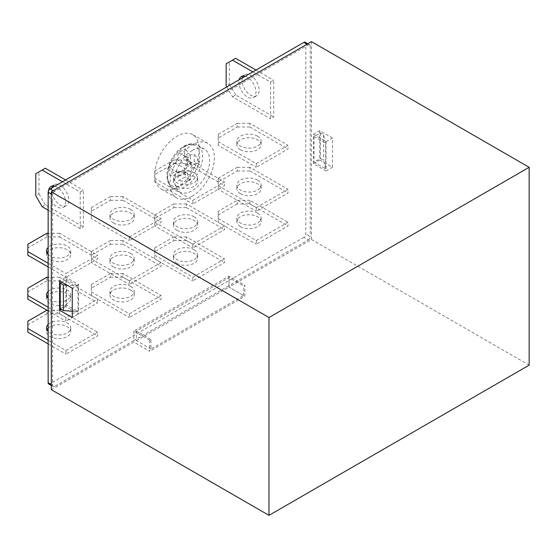 <?xml version="1.0" encoding="UTF-8"?>
<svg xmlns="http://www.w3.org/2000/svg" width="557" height="557" viewBox="0 0 557 557"><rect width="100%" height="100%" fill="white"/><g stroke="black" fill="none" stroke-linecap="round" stroke-linejoin="round"><path stroke-width="0.42" stroke-dasharray="2.79 2.09" d="M305.229 42.248A2.694 1.553 -60 0 1 305.786 43.481L305.786 233.989A2.694 1.553 -60 0 1 303.885 237.289L308.327 239.851L229.004 285.644L229.004 287.113L243.597 295.537L150.954 349.023L150.954 339.498L149.687 340.23L149.687 351.223L133.819 342.068L51.328 389.691M243.597 295.537L243.597 286.013L244.871 285.281L244.871 296.268L149.687 351.223M150.954 339.498L136.361 331.074L229.004 277.588L243.597 286.013M149.687 340.23L133.819 331.074L229.004 276.119L244.871 285.281M48.153 266.963L78.614 284.543L78.614 313.856L65.921 306.524L65.921 273.557L97.649 255.238L97.649 258.901L59.578 280.881L97.649 302.862L65.921 321.18L65.921 317.518L97.649 299.2L97.649 302.862M61.799 282.162L66.555 279.419L77.98 286.013L77.98 311.655L72.271 311.224M66.555 279.419L66.555 305.062L77.98 311.655M313.403 134.334L326.089 141.666L326.089 170.971L313.403 163.647L313.403 134.334L319.746 130.672L332.438 138.004L332.438 167.309L319.746 159.984L319.746 130.672M325.455 143.128L323.554 134.703L320.379 132.872L314.037 136.535L325.455 143.128L325.455 168.778L323.554 160.346L320.379 158.515L314.037 162.184L325.455 168.778M314.037 136.535L314.037 162.184M192.2 150.46A24.675 14.245 -60 0 1 204.537 149.234A24.675 14.245 -60 0 1 208.325 169.008A24.675 14.245 -60 0 1 192.2 190.759A24.675 14.245 -60 0 1 179.862 191.977A24.675 14.245 -60 0 1 176.082 172.204A24.675 14.245 -60 0 1 192.2 150.46M192.2 196.252A31.408 18.137 -60 0 1 176.492 197.805A31.408 18.137 -60 0 1 176.492 161.537A31.408 18.137 -60 0 1 207.907 143.407A31.408 18.137 -60 0 1 212.718 168.576A31.408 18.137 -60 0 1 192.2 196.252M176.973 187.458A31.408 18.137 -60 0 1 161.265 189.018A31.408 18.137 -60 0 1 161.265 152.75A31.408 18.137 -60 0 1 192.673 134.613A31.408 18.137 -60 0 1 197.491 159.782A31.408 18.137 -60 0 1 176.973 187.458M80.201 192.04L83.376 190.209L83.376 226.845L80.201 228.676L80.201 192.04L62.433 181.777M65.921 350.492L97.649 332.174L97.649 335.836L65.921 354.155L65.921 350.492L48.153 340.23M129.377 280.881L161.105 262.563L161.105 266.225L129.377 284.543L129.377 280.881L91.306 258.901L91.306 262.563L129.377 284.543M192.833 200.283L224.562 181.965L224.562 185.627L192.833 203.946L192.833 200.283L154.762 178.303L154.762 181.965L192.833 203.946M192.833 277.219L224.562 258.901L224.562 262.563L192.833 280.881L192.833 277.219L154.762 255.238L154.762 258.901L192.833 280.881M256.29 207.608L288.018 189.289L288.018 192.959L256.29 211.277L256.29 207.608L218.219 185.627L218.219 189.289L256.29 211.277M256.29 240.582L288.018 222.264L288.018 225.926L256.29 244.245L256.29 240.582L218.219 218.602L218.219 222.264L256.29 244.245M256.29 163.647L288.018 145.328L288.018 148.991L256.29 167.309L256.29 163.647L218.219 141.666L218.219 145.328L256.29 167.309M192.833 244.245L224.562 225.926L224.562 229.588L192.833 247.907L192.833 244.245L154.762 222.264L154.762 225.926L192.833 247.907M129.377 236.92L161.105 218.602L161.105 222.264L129.377 240.582L129.377 236.92L91.306 214.939L91.306 218.602L129.377 240.582M129.377 313.856L161.105 295.537L161.105 299.2L129.377 317.518L129.377 313.856L91.306 291.875L91.306 295.537L129.377 317.518M270.57 82.13L273.738 80.299L273.738 116.935L270.57 118.766L270.57 82.13L252.801 71.874M303.885 237.289L50.06 383.829A2.694 1.553 -60 0 1 48.717 383.961M257.557 213.108A12.115 6.997 180 0 1 261.108 218.052A12.115 6.997 180 0 1 248.993 225.049A12.115 6.997 180 0 1 236.878 218.052A12.115 6.997 180 0 1 244.356 211.59A12.115 6.997 180 0 1 257.557 213.108M249.947 200.283L237.254 200.283L237.254 203.946L249.947 203.946L249.947 200.283L288.018 222.264M237.254 203.946L218.219 214.939L218.219 211.277L237.254 200.283M218.219 211.277L218.219 218.602M249.947 203.946L288.018 225.926M240.429 226.664A12.115 6.997 180 0 1 236.878 221.714A12.115 6.997 180 0 1 244.356 215.253A12.115 6.997 180 0 1 257.557 216.77A12.115 6.997 180 0 1 261.108 221.714A12.115 6.997 180 0 1 253.63 228.175A12.115 6.997 180 0 1 240.429 226.664M218.219 222.264L218.219 214.939M257.557 180.134A12.115 6.997 180 0 1 261.108 185.077A12.115 6.997 180 0 1 248.993 192.074A12.115 6.997 180 0 1 236.878 185.077A12.115 6.997 180 0 1 244.356 178.616A12.115 6.997 180 0 1 257.557 180.134M218.219 178.303L237.254 167.309L237.254 170.971L218.219 181.965L218.219 178.303L218.219 185.627M237.254 170.971L249.947 170.971L249.947 167.309L288.018 189.289M249.947 167.309L237.254 167.309M249.947 170.971L288.018 192.959M240.429 193.69A12.115 6.997 0 0 0 253.63 195.208A12.115 6.997 0 0 0 261.108 188.739A12.115 6.997 0 0 0 257.557 183.796A12.115 6.997 0 0 0 244.356 182.278A12.115 6.997 0 0 0 236.878 188.739A12.115 6.997 0 0 0 240.429 193.69M218.219 189.289L218.219 181.965M257.557 136.173A12.115 6.997 0 0 0 244.356 134.655A12.115 6.997 0 0 0 236.878 141.116A12.115 6.997 0 0 0 248.993 148.113A12.115 6.997 0 0 0 261.108 141.116A12.115 6.997 0 0 0 257.557 136.173M218.219 134.341L237.254 123.348L237.254 127.01L218.219 138.004L218.219 134.341L218.219 141.666M237.254 127.01L249.947 127.01L249.947 123.348L288.018 145.328M249.947 123.348L237.254 123.348M249.947 127.01L288.018 148.991M240.429 149.729A12.115 6.997 0 0 0 253.63 151.239A12.115 6.997 0 0 0 261.108 144.778A12.115 6.997 0 0 0 257.557 139.835A12.115 6.997 0 0 0 244.356 138.317A12.115 6.997 0 0 0 236.878 144.778A12.115 6.997 0 0 0 240.429 149.729M218.219 145.328L218.219 138.004M194.101 249.745A12.115 6.997 180 0 1 197.651 254.688A12.115 6.997 180 0 1 185.537 261.686A12.115 6.997 180 0 1 173.422 254.688A12.115 6.997 180 0 1 180.9 248.227A12.115 6.997 180 0 1 194.101 249.745M154.762 247.907L173.798 236.92L173.798 240.582L154.762 251.576L154.762 247.907L154.762 255.238M173.798 240.582L186.491 240.582L186.491 236.92L224.562 258.901M186.491 236.92L173.798 236.92M186.491 240.582L224.562 262.563M176.973 263.294A12.115 6.997 180 0 1 173.422 258.351A12.115 6.997 180 0 1 180.9 251.889A12.115 6.997 180 0 1 194.101 253.407A12.115 6.997 180 0 1 197.651 258.351A12.115 6.997 180 0 1 190.174 264.812A12.115 6.997 180 0 1 176.973 263.294M154.762 258.901L154.762 251.576M194.101 216.77A12.115 6.997 180 0 1 197.651 221.714A12.115 6.997 180 0 1 185.537 228.711A12.115 6.997 180 0 1 173.422 221.714A12.115 6.997 180 0 1 180.9 215.253A12.115 6.997 180 0 1 194.101 216.77M154.762 214.939L173.798 203.946L173.798 207.608L154.762 218.602L154.762 214.939L154.762 222.264M173.798 207.608L186.491 207.608L186.491 203.946L224.562 225.926M186.491 203.946L173.798 203.946M186.491 207.608L224.562 229.588M176.973 230.326A12.115 6.997 0 0 0 190.174 231.837A12.115 6.997 0 0 0 197.651 225.376A12.115 6.997 0 0 0 194.101 220.433A12.115 6.997 0 0 0 180.9 218.915A12.115 6.997 0 0 0 173.422 225.376A12.115 6.997 0 0 0 176.973 230.326M154.762 225.926L154.762 218.602M194.101 172.802A12.115 6.997 0 0 0 180.9 171.291A12.115 6.997 0 0 0 173.422 177.753A12.115 6.997 0 0 0 185.537 184.743A12.115 6.997 0 0 0 197.651 177.753A12.115 6.997 0 0 0 194.101 172.802M154.762 170.971L173.798 159.984L173.798 163.647L154.762 174.64L154.762 170.971L154.762 178.303M173.798 163.647L186.491 163.647L186.491 159.984L224.562 181.965M186.491 159.984L173.798 159.984M186.491 163.647L224.562 185.627M176.973 186.358A12.115 6.997 0 0 0 190.174 187.876A12.115 6.997 0 0 0 197.651 181.415A12.115 6.997 0 0 0 194.101 176.472A12.115 6.997 0 0 0 180.9 174.954A12.115 6.997 0 0 0 173.422 181.415A12.115 6.997 0 0 0 176.973 186.358M154.762 181.965L154.762 174.64M130.651 209.439A12.115 6.997 0 0 0 117.443 207.928A12.115 6.997 0 0 0 109.966 214.389A12.115 6.997 0 0 0 122.08 221.38A12.115 6.997 0 0 0 134.195 214.389A12.115 6.997 0 0 0 130.651 209.439M91.306 207.608L110.342 196.621L110.342 200.283L91.306 211.27L91.306 207.608L91.306 214.939M110.342 200.283L123.034 200.283L123.034 196.621L161.105 218.602M123.034 196.621L110.342 196.621M123.034 200.283L161.105 222.264M113.517 222.995A12.115 6.997 0 0 0 126.718 224.513A12.115 6.997 0 0 0 134.195 218.052A12.115 6.997 0 0 0 130.651 213.108A12.115 6.997 0 0 0 117.443 211.59A12.115 6.997 0 0 0 109.966 218.052A12.115 6.997 0 0 0 113.517 222.995M91.306 218.602L91.306 211.27M130.651 253.407A12.115 6.997 180 0 1 134.195 258.351A12.115 6.997 180 0 1 122.08 265.348A12.115 6.997 180 0 1 109.966 258.351A12.115 6.997 180 0 1 117.443 251.889A12.115 6.997 180 0 1 130.651 253.407M91.306 251.576L110.342 240.582L110.342 244.245L91.306 255.238L91.306 251.576L91.306 258.901M110.342 244.245L123.034 244.245L123.034 240.582L161.105 262.563M123.034 240.582L110.342 240.582M123.034 244.245L161.105 266.225M113.517 266.963A12.115 6.997 0 0 0 126.718 268.474A12.115 6.997 0 0 0 134.195 262.013A12.115 6.997 0 0 0 130.651 257.069A12.115 6.997 0 0 0 117.443 255.552A12.115 6.997 0 0 0 109.966 262.013A12.115 6.997 0 0 0 113.517 266.963M91.306 262.563L91.306 255.238M130.651 286.375A12.115 6.997 180 0 1 134.195 291.325A12.115 6.997 180 0 1 122.08 298.315A12.115 6.997 180 0 1 109.966 291.325A12.115 6.997 180 0 1 117.443 284.864A12.115 6.997 180 0 1 130.651 286.375M91.306 284.543L110.342 273.557L110.342 277.219L91.306 288.213L91.306 284.543L91.306 291.875M110.342 277.219L123.034 277.219L123.034 273.557L161.105 295.537M123.034 273.557L110.342 273.557M123.034 277.219L161.105 299.2M130.651 290.044A12.115 6.997 180 0 1 134.195 294.987A12.115 6.997 180 0 1 122.08 301.985A12.115 6.997 180 0 1 109.966 294.987A12.115 6.997 180 0 1 117.443 288.526A12.115 6.997 180 0 1 130.651 290.044M91.306 295.537L91.306 288.213M48.153 263.294L65.921 273.557M48.153 254.542A12.115 6.997 0 0 0 61.785 257.773A12.115 6.997 0 0 0 70.739 251.026A12.115 6.997 0 0 0 67.195 246.076A12.115 6.997 0 0 0 48.153 247.503M46.885 233.258L46.885 236.92L59.578 236.92L59.578 233.258L97.649 255.238M59.578 233.258L48.153 233.258M59.578 236.92L97.649 258.901M46.934 252.857A12.115 6.997 0 0 0 46.51 254.688A12.115 6.997 0 0 0 50.06 259.632A12.115 6.997 0 0 0 63.261 261.149A12.115 6.997 0 0 0 70.739 254.688A12.115 6.997 0 0 0 67.195 249.738A12.115 6.997 0 0 0 48.153 251.165M27.85 255.238L27.85 244.245M46.885 236.92L27.85 247.907M48.153 307.262L65.921 317.518M48.153 310.924L65.921 321.18M48.153 291.471A12.115 6.997 180 0 1 67.195 290.044A12.115 6.997 180 0 1 70.739 294.987A12.115 6.997 180 0 1 61.785 301.741A12.115 6.997 180 0 1 48.153 298.503M46.885 277.219L46.885 280.881L59.578 280.881L59.578 277.219L97.649 299.2M59.578 277.219L48.153 277.219M46.934 296.818A12.115 6.997 0 0 0 46.51 298.649A12.115 6.997 0 0 0 50.06 303.593A12.115 6.997 0 0 0 63.261 305.111A12.115 6.997 0 0 0 70.739 298.649A12.115 6.997 0 0 0 67.195 293.706A12.115 6.997 0 0 0 48.153 295.133M27.85 299.2L27.85 288.206M46.885 280.881L27.85 291.875M48.153 343.899L65.921 354.155M48.153 324.439A12.115 6.997 180 0 1 67.195 323.011A12.115 6.997 180 0 1 70.739 327.962A12.115 6.997 180 0 1 61.785 334.715A12.115 6.997 180 0 1 48.153 331.478M59.578 310.193L46.885 310.193L46.885 313.856L59.578 313.856L59.578 310.193L97.649 332.174M59.578 313.856L97.649 335.836M48.153 328.101A12.115 6.997 180 0 1 67.195 326.68A12.115 6.997 180 0 1 70.739 331.624A12.115 6.997 180 0 1 58.624 338.614A12.115 6.997 180 0 1 46.51 331.624A12.115 6.997 180 0 1 46.934 329.793M27.85 332.174L27.85 321.18M46.885 313.856L27.85 324.842M245.219 76.253A12.115 6.997 60 0 1 247.405 77.186A12.115 6.997 60 0 1 255.322 87.86A12.115 6.997 60 0 1 253.463 97.566A12.115 6.997 60 0 1 247.405 96.967A12.115 6.997 60 0 1 239.127 79.769M226.783 86.892L232.492 96.786L270.57 118.766M255.976 70.043L273.738 80.299M242.295 77.938A12.115 6.997 -120 0 0 250.58 95.136A12.115 6.997 -120 0 0 256.638 95.734A12.115 6.997 -120 0 0 256.638 81.747A12.115 6.997 -120 0 0 244.523 74.756A12.115 6.997 -120 0 0 243.144 76.037M226.149 63.811L229.324 61.98L229.324 83.961L226.149 85.792M229.324 61.98L235.667 58.318M232.492 96.786L235.667 94.955L273.738 116.935M235.667 94.955L229.324 83.961M54.851 186.156A12.115 6.997 60 0 1 57.037 187.089A12.115 6.997 60 0 1 64.953 197.77A12.115 6.997 60 0 1 63.094 207.476A12.115 6.997 60 0 1 57.037 206.877A12.115 6.997 60 0 1 48.57 190.612M48.153 210.177L80.201 228.676M65.608 179.946L83.376 190.209M51.933 187.841A12.115 6.997 -120 0 0 60.212 205.046A12.115 6.997 -120 0 0 66.269 205.644A12.115 6.997 -120 0 0 66.269 191.657A12.115 6.997 -120 0 0 54.154 184.659A12.115 6.997 -120 0 0 52.783 185.941M35.78 173.721L38.955 171.89L38.955 193.871L35.78 195.702M38.955 171.89L45.298 168.228M42.13 206.696L45.298 204.865L83.376 226.845M45.298 204.865L38.955 193.871M308.327 239.851A2.694 1.553 120 0 0 310.228 236.551L305.786 233.989M305.786 43.481L310.228 46.043L310.228 236.551M310.228 46.043A2.694 1.553 120 0 0 309.671 44.811A2.694 1.553 120 0 0 308.327 44.943L307.053 44.212M53.235 190.759L54.502 191.49L308.327 44.943M54.502 191.49A2.694 1.553 120 0 0 52.595 194.783L51.328 194.052M51.328 384.56L52.595 385.298L52.595 194.783M52.595 385.298A2.694 1.553 120 0 0 53.159 386.53A2.694 1.553 120 0 0 54.502 386.391L50.06 383.829M133.819 331.074L133.819 340.599L54.502 386.391M229.004 276.119L229.004 285.644L133.819 340.599L133.819 342.068M311.495 41.65L311.495 239.482L229.004 287.113L244.871 296.268M529.15 365.148L311.495 239.482M183.441 146.742A23.032 13.298 -60 0 1 197.547 166.808A23.032 13.298 -60 0 1 169.335 183.093A23.032 13.298 -60 0 1 183.441 146.742M169.913 167.998A58.374 41.274 -165 0 1 175.163 162.895L177.001 159.706A58.374 41.274 -135 0 1 178.797 152.611A59.216 41.872 -165 0 1 185.37 148.816A58.374 23.833 -108.4 0 0 184.339 155.473L184.52 156.322L186.177 156.538A58.374 41.274 -165 0 1 194.254 153.948A59.216 24.174 -108.4 0 0 194.254 161.537A58.374 23.833 168.4 0 0 186.177 165.004L184.339 168.186A58.374 23.833 -108.4 0 0 185.37 176.924A59.216 24.174 168.4 0 0 178.797 180.719A58.374 41.274 -135 0 1 177.001 172.426L175.991 171.096L175.163 171.361A58.374 23.833 168.4 0 0 169.913 175.587A59.216 41.872 -135 0 1 169.913 167.998L178.713 173.081L178.713 176.374L169.913 175.587M184.339 155.473L190.703 165.123L192.29 165.241L199.336 161.175L199.336 164.468L192.29 168.534L190.452 171.723L190.452 179.855L187.598 181.505L187.598 173.373L186.699 172.05L178.713 176.374M175.163 162.895L185.76 169.015L178.713 173.081M185.76 169.015L187.598 165.826L187.598 157.694L178.797 152.611M190.452 164.183L190.452 156.044L187.598 157.694M190.452 156.044L185.37 148.816M199.336 161.175L194.254 153.948M199.336 164.468L194.254 161.537M190.452 179.855L185.37 176.924M187.598 181.505L178.797 180.719M326.089 141.666L332.438 138.004M313.403 163.647L319.746 159.984M326.089 170.971L332.438 167.309M323.554 134.703L323.554 160.346M320.379 132.872L320.379 158.515M78.614 284.543L72.271 288.206M78.614 313.856L72.271 317.518M65.921 306.524L61.166 309.274M60.212 308.724L66.555 305.062M77.98 286.013L67.035 285.184M150.954 349.023L136.361 340.599L136.361 331.074M136.361 340.599L229.004 287.113L229.004 277.588M185.196 146.414A24.675 14.245 120 0 0 169.07 168.158A24.675 14.245 120 0 0 172.851 187.932A24.675 14.245 120 0 0 197.533 173.687A24.675 14.245 120 0 0 197.533 145.189A24.675 14.245 120 0 0 185.196 146.414M192.29 165.241L186.177 156.538M187.598 165.826L177.001 159.706M177.001 172.426L187.598 173.373M185.76 172.308L175.163 171.361M186.177 165.004L192.29 168.534M190.452 171.723L184.339 168.186M204.537 149.234L197.533 145.189C193.571 143.031 189.011 143.393 183.845 146.275C179.173 149.053 175.19 153.231 171.904 158.808L167.267 171.57C166.23 179.438 168.089 184.896 172.851 187.932L179.862 191.977M109.966 291.325L109.966 294.987M134.195 291.325L134.195 294.987M109.966 258.351L109.966 262.013M134.195 258.351L134.195 262.013M109.966 214.389L109.966 218.052M134.195 214.389L134.195 218.052M46.51 327.962L46.51 331.624M70.739 327.962L70.739 331.624M46.51 294.987L46.51 298.649M70.739 294.987L70.739 298.649M46.51 251.026L46.51 254.688M70.739 251.026L70.739 254.688M236.878 141.116L236.878 144.778M261.108 141.116L261.108 144.778M236.878 185.077L236.878 188.739M261.108 185.077L261.108 188.739M236.878 218.052L236.878 221.714M261.108 218.052L261.108 221.714M173.422 177.753L173.422 181.415M197.651 177.753L197.651 181.415M173.422 221.714L173.422 225.376M197.651 221.714L197.651 225.376M173.422 254.688L173.422 258.351M197.651 254.688L197.651 258.351M54.154 184.659L50.979 186.491M66.269 205.644L63.094 207.476M244.523 74.756L241.348 76.588M256.638 95.734L253.463 97.566M207.907 143.407L192.673 134.613M176.492 197.805L161.265 189.018M190.703 165.123L184.52 156.322M186.699 172.05L175.991 171.096M53.159 386.53L51.328 385.472M309.671 44.811L307.847 43.759"/><path stroke-width="0.84" d="M51.328 389.691L51.328 191.852L311.495 41.65L529.15 167.309L268.982 317.518L268.982 515.35L51.328 389.691M268.982 317.518L51.328 191.852M59.578 280.881L72.271 288.206L72.271 317.518L59.578 310.193L59.578 280.881M51.328 385.472L48.717 383.961A2.694 1.553 -60 0 1 48.153 382.729L48.153 192.221A2.694 1.553 -60 0 1 50.06 188.927L303.885 42.381A2.694 1.553 -60 0 1 305.229 42.248L307.847 43.759M48.153 233.258L46.885 233.258L27.85 244.245L27.85 251.576L48.153 263.294M27.85 251.576L27.85 255.238L48.153 266.963M48.153 247.503A12.115 6.997 0 0 0 46.51 251.026A12.115 6.997 0 0 0 48.153 254.542M48.153 251.165A12.115 6.997 0 0 0 46.934 252.857M48.153 277.219L46.885 277.219L27.85 288.206L27.85 295.537L48.153 307.262M27.85 295.537L27.85 299.2L48.153 310.924M48.153 298.503A12.115 6.997 180 0 1 46.51 294.987A12.115 6.997 180 0 1 48.153 291.471M48.153 295.133A12.115 6.997 0 0 0 46.934 296.818M46.885 310.193L27.85 321.18L27.85 328.512L48.153 340.23M27.85 328.512L27.85 332.174L48.153 343.899M48.153 331.478A12.115 6.997 180 0 1 46.51 327.962A12.115 6.997 180 0 1 48.153 324.439M46.934 329.793A12.115 6.997 180 0 1 48.153 328.101M239.127 79.769A12.115 6.997 60 0 1 241.348 76.588A12.115 6.997 60 0 1 245.219 76.253M255.976 70.043L235.667 58.318L232.492 60.149L252.801 71.874M232.492 60.149L226.149 63.811L226.149 85.792L226.783 86.892M243.144 76.037A12.115 6.997 -120 0 0 242.295 77.938M48.57 190.612A12.115 6.997 60 0 1 50.979 186.491A12.115 6.997 60 0 1 54.851 186.156M65.608 179.946L45.298 168.228L42.13 170.059L62.433 181.777M42.13 170.059L35.78 173.721L35.78 195.702L42.13 206.696L48.153 210.177M52.783 185.941A12.115 6.997 -120 0 0 51.933 187.841M268.982 515.35L529.15 365.148L529.15 167.309M61.166 309.274L59.578 310.193M60.212 283.081L60.212 308.724L63.387 310.555L63.387 284.912L60.212 283.081L61.799 282.162M72.271 311.224L63.387 310.555M67.035 285.184L63.387 284.912M50.06 188.927L53.235 190.759M307.053 44.212L303.885 42.381M48.153 382.729L51.328 384.56M51.328 194.052L48.153 192.221"/></g></svg>
